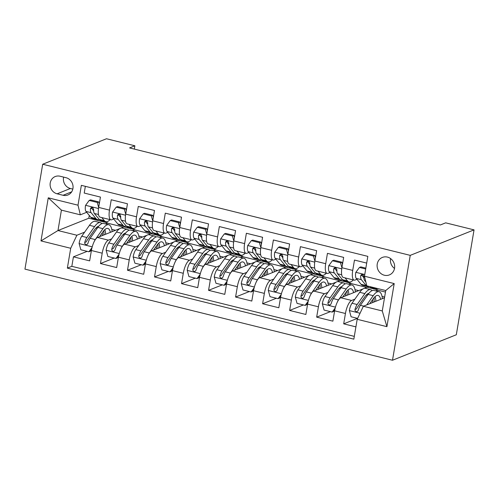 <?xml version="1.0" encoding="UTF-8"?>
<svg xmlns="http://www.w3.org/2000/svg" width="499" height="499" viewBox="0 0 499 499"><rect width="100%" height="100%" fill="white"/><g stroke="black" fill="none" stroke-linecap="round" stroke-linejoin="round"><path stroke-width="0.75" d="M387.424 257.091A9.419 8.676 -111.8 0 0 382.396 257.415A9.419 8.676 -111.8 0 0 377.163 266.722A9.419 8.676 -111.8 0 0 384.355 275.236A9.419 8.676 -111.8 0 0 389.382 274.912A9.419 8.676 -111.8 0 0 394.609 265.599A9.419 8.676 -111.8 0 0 387.424 257.091M390.561 258.563A9.419 8.676 -111.8 0 0 394.509 268.456M410.24 255.363L474.05 229.877L456.311 334.76L392.501 360.247L24.95 269.123L42.689 164.24L410.24 255.363L392.501 360.247M366.696 263.092L354.477 260.06L352.724 270.408L341.915 267.726A11.776 3.817 103.9 0 0 343.337 277.456L354.147 280.139A11.776 3.817 -76.1 0 1 352.724 270.408M341.915 267.726L343.668 257.384L327.45 253.361L325.704 263.709L314.894 261.027A11.776 3.817 103.9 0 0 316.31 270.757L327.119 273.44A11.776 3.817 -76.1 0 1 325.704 263.709M314.894 261.027L316.64 250.679L300.423 246.662L298.676 257.01L287.867 254.328A11.776 3.817 103.9 0 0 289.283 264.058L300.099 266.734A11.776 3.817 -76.1 0 1 298.676 257.01M287.867 254.328L289.613 243.98L273.402 239.963L271.649 250.305L260.84 247.629A11.776 3.817 103.9 0 0 262.262 257.353L273.072 260.035A11.776 3.817 -76.1 0 1 271.649 250.305M260.84 247.629L262.586 237.281L246.375 233.258L244.622 243.606L233.813 240.923A11.776 3.817 103.9 0 0 235.235 250.654L246.044 253.336A11.776 3.817 -76.1 0 1 244.622 243.606M233.813 240.923L235.565 230.582L219.348 226.558L217.595 236.906L206.786 234.224A11.776 3.817 103.9 0 0 208.208 243.955L219.017 246.637A11.776 3.817 -76.1 0 1 217.595 236.906M206.786 234.224L208.538 223.876L192.321 219.859L190.574 230.207L179.765 227.525A11.776 3.817 103.9 0 0 181.181 237.256L191.99 239.938A11.776 3.817 -76.1 0 1 190.574 230.207M179.765 227.525L181.511 217.177L165.294 213.16L163.547 223.502L152.738 220.826A11.776 3.817 103.9 0 0 154.154 230.557L164.969 233.233A11.776 3.817 -76.1 0 1 163.547 223.502M152.738 220.826L154.484 210.478L138.273 206.461L136.52 216.803L125.711 214.127A11.776 3.817 103.9 0 0 127.133 223.851L137.942 226.534A11.776 3.817 -76.1 0 1 136.52 216.803M125.711 214.127L127.463 203.779L111.246 199.756L109.493 210.104A11.776 3.817 103.9 0 0 110.915 219.834A11.776 3.817 103.9 0 0 111.832 219.741L113.722 218.986M119.91 228.548L97.567 237.474A11.776 3.817 103.9 0 0 91.398 250.51L89.645 260.858L73.434 256.835L87.194 251.34M111.67 238.84L108.377 240.156A11.776 3.817 103.9 0 0 102.208 253.193L100.455 263.541L114.221 258.039M100.455 263.541L116.672 267.558L118.425 257.21A11.776 3.817 103.9 0 1 124.594 244.173L146.937 235.254M173.958 241.953L151.621 250.872A11.776 3.817 103.9 0 0 145.446 263.915L143.7 274.257L127.482 270.24L141.242 264.744M200.985 248.652L178.648 257.578A11.776 3.817 103.9 0 0 172.473 270.614L170.727 280.962L154.509 276.939L168.269 271.444M228.012 255.351L205.669 264.277A11.776 3.817 103.9 0 0 199.5 277.313L197.747 287.661L181.536 283.638L195.296 278.143M255.039 262.05L232.696 270.976A11.776 3.817 103.9 0 0 226.527 284.012L224.775 294.36L208.563 290.337L222.323 284.842M282.066 268.755L259.723 277.675A11.776 3.817 103.9 0 0 253.554 290.711L251.802 301.059L235.584 297.042L249.35 291.541M309.087 275.454L286.75 284.374A11.776 3.817 103.9 0 0 280.575 297.416L278.829 307.758L262.611 303.741L276.371 298.246M336.114 282.153L313.777 291.079A11.776 3.817 103.9 0 0 307.602 304.116L305.856 314.464L289.638 310.44L303.398 304.945M363.141 288.852L340.798 297.778A11.776 3.817 103.9 0 0 334.629 310.815L332.877 321.163L316.665 317.139L330.425 311.644M354.147 280.139A11.776 3.817 -76.1 0 0 355.063 280.045L356.953 279.29M363.11 276.833L363.927 276.508M327.119 273.44A11.776 3.817 -76.1 0 0 328.036 273.346L329.926 272.591M336.083 270.134L336.9 269.809M300.099 266.734A11.776 3.817 -76.1 0 0 301.009 266.647L302.899 265.892M309.056 263.435L309.873 263.104M273.072 260.035A11.776 3.817 -76.1 0 0 273.988 259.948L275.878 259.193M282.029 256.736L282.852 256.405M246.044 253.336A11.776 3.817 -76.1 0 0 246.961 253.249L248.851 252.494M255.008 250.03L255.825 249.706M219.017 246.637A11.776 3.817 -76.1 0 0 219.934 246.543L221.824 245.789M227.981 243.331L228.798 243.007M191.99 239.938A11.776 3.817 -76.1 0 0 192.907 239.844L194.797 239.09M200.954 236.632L201.771 236.308M164.969 233.233A11.776 3.817 -76.1 0 0 165.88 233.145L167.77 232.391M173.926 229.933L174.744 229.602M137.942 226.534A11.776 3.817 -76.1 0 0 138.859 226.446L140.749 225.691M146.906 223.228L147.723 222.903M134.318 149.089L134.873 145.789L129.559 147.91L440.355 224.968L445.676 222.841L474.05 229.877M57.117 193.805L63.061 195.284A9.125 8.408 -111.8 0 0 67.933 194.966A9.125 8.408 -111.8 0 0 73.004 185.952A9.125 8.408 -111.8 0 0 66.036 177.706L60.092 176.234A9.125 8.408 -111.8 0 0 55.221 176.546A9.125 8.408 -111.8 0 0 50.156 185.566A9.125 8.408 -111.8 0 0 57.117 193.805L70.409 188.497L72.823 189.096M384.498 297.816L363.359 306.261L382.278 310.952L385.733 290.543L366.815 285.852L364.476 276.215L367.832 256.367L81.356 185.347L78 205.189L80.339 214.826L86.695 212.287M364.476 276.215L394.204 283.582L386.918 326.67L357.19 319.298L353.835 339.145L67.359 268.119L70.715 248.277L40.987 240.905L48.272 197.816L78 205.189M376.003 290.979L377.986 289.925L367.177 287.243L364.357 288.366M377.986 289.925L375.591 290.88M354.901 299.144L351.614 300.46L340.798 297.778M348.976 284.28L350.959 283.22L340.15 280.544L337.33 281.667M350.959 283.22L348.564 284.181M327.874 292.445L324.587 293.755L313.777 291.079M321.949 277.581L323.932 276.521L313.123 273.839L310.303 274.968M323.932 276.521L321.537 277.475M300.853 285.74L297.56 287.056L286.75 284.374M294.921 270.876L296.911 269.822L286.095 267.14L283.276 268.269M296.911 269.822L294.516 270.776M273.826 279.041L270.533 280.357L259.723 277.675M267.894 264.177L269.884 263.123L259.075 260.441L256.255 261.57M269.884 263.123L267.489 264.077M246.799 272.342L243.506 273.658L232.696 270.976M240.874 257.478L242.857 256.417L232.047 253.742L229.228 254.864M242.857 256.417L240.462 257.378M219.772 265.643L216.485 266.953L205.669 264.277M213.846 250.779L215.83 249.718L205.02 247.042L202.201 248.165M215.83 249.718L213.435 250.679M192.745 258.937L189.458 260.253L178.648 257.578M186.819 244.08L188.803 243.019L177.993 240.337L175.174 241.466M188.803 243.019L186.408 243.974M165.724 252.238L162.431 253.554L151.621 250.872M159.792 237.374L161.782 236.32L150.966 233.638L148.147 234.767M161.782 236.32L159.387 237.274M138.697 245.539L135.404 246.855L124.594 244.173M119.879 216.529L120.696 216.204M121.126 228.062L123.945 226.939L134.755 229.621L132.36 230.575M73.434 256.835L71.825 266.335L354.302 336.37M351.614 300.46A11.776 3.817 -76.1 0 0 345.439 313.497L343.692 323.845L355.906 326.87M316.665 317.139L318.412 306.798A11.776 3.817 -76.1 0 1 324.587 293.755M289.638 310.44L291.385 300.092A11.776 3.817 -76.1 0 1 297.56 287.056M262.611 303.741L264.364 293.393A11.776 3.817 -76.1 0 1 270.533 280.357M235.584 297.042L237.337 286.694A11.776 3.817 -76.1 0 1 243.506 273.658M208.563 290.337L210.31 279.995A11.776 3.817 -76.1 0 1 216.485 266.953M181.536 283.638L183.283 273.29A11.776 3.817 -76.1 0 1 189.458 260.253M154.509 276.939L156.262 266.591A11.776 3.817 -76.1 0 1 162.431 253.554M127.482 270.24L129.235 259.892A11.776 3.817 -76.1 0 1 135.404 246.855M85.354 186.339L84.219 193.057L100.436 197.08L98.683 207.422A11.776 3.817 103.9 0 0 100.106 217.152L110.915 219.834M92.851 209.829L93.669 209.505M80.339 214.826L61.421 210.135L57.971 230.544L76.883 235.235L70.715 248.277M89.284 215.431L88.81 218.225L57.971 230.544L40.987 240.905M88.81 218.225L107.728 222.916L105.333 223.876M84.643 232.141L76.883 235.235M134.873 145.789L106.499 138.753L42.689 164.24M105.744 223.976L107.728 222.916M107.678 223.203L123.484 227.12M132.765 230.675L134.755 229.621M134.705 229.902L150.511 233.819M161.732 236.601L177.538 240.524M188.759 243.3L204.565 247.223M215.78 250.005L231.592 253.922M242.807 256.704L258.613 260.621M269.834 263.403L285.64 267.321M296.861 270.102L312.667 274.026M323.888 276.808L339.694 280.725M350.909 283.507L366.721 287.424M377.936 290.206L385.471 292.071M71.825 266.335L67.359 268.119M111.788 229.384L115.512 230.307M343.692 323.845L357.452 318.343M138.816 236.083L142.539 237.006M165.843 242.782L169.56 243.705M192.87 249.488L196.587 250.411M219.891 256.187L223.614 257.11M246.918 262.886L250.641 263.809M273.945 269.585L277.669 270.508M300.972 276.29L304.689 277.207M327.999 282.989L331.716 283.912M355.02 289.688L358.744 290.611M382.047 296.387L384.635 297.03M357.19 319.298L363.359 306.261M61.421 210.135L48.272 197.816M394.204 283.582L385.733 290.543M386.918 326.67L382.278 310.952M63.623 177.108A9.125 8.408 -111.8 0 0 70.409 188.497M98.671 207.497L97.286 202.451L89.178 200.442L85.516 205.438A7.803 2.532 103.9 0 0 85.959 211.389L90.812 217.296A22.517 7.304 103.9 0 0 92.321 218.319L97.461 219.591A22.517 7.304 103.9 0 0 99.226 219.41M101.802 217.576L104.322 220.645A22.517 7.304 103.9 0 0 105.838 221.668A22.517 7.304 103.9 0 0 110.098 219.629M97.286 202.451L98.665 201.902L90.562 199.887L89.178 200.442M98.665 201.902L99.257 204.041M105.838 221.668L100.704 220.396A22.517 7.304 -76.1 0 1 99.189 219.373L94.336 213.466A7.803 2.532 -76.1 0 1 93.669 209.592L93.039 208.008L92.034 207.503L91.011 207.734L90.425 208.788A7.803 2.532 103.9 0 0 91.092 212.661L95.945 218.568A22.517 7.304 103.9 0 0 97.461 219.591M93.65 210.803L92.271 209.125A3.973 1.291 -76.1 0 1 91.953 208.177L90.425 208.788M93.874 242.258A7.803 2.532 -76.1 0 1 95.265 239.582L102.969 228.667A22.517 7.304 -76.1 0 1 108.763 224.725A22.517 7.304 -76.1 0 1 112.132 231.655M99.519 236.694L103.031 231.711A18.694 6.063 -76.1 0 1 107.84 228.442A18.694 6.063 -76.1 0 1 110.366 232.359M91.585 249.506L90.325 251.222L88.941 251.777L80.832 249.762L79.091 243.425A7.803 2.532 -76.1 0 1 81.755 236.233L89.458 225.317A22.517 7.304 -76.1 0 1 95.253 221.375L100.386 222.648A22.517 7.304 103.9 0 0 94.592 226.59L86.888 237.505A7.803 2.532 103.9 0 0 84.718 242.52L84.799 243.705L86.102 244.703L87.169 244.46L87.961 243.325A7.803 2.532 -76.1 0 1 90.132 238.31L97.835 227.394A22.517 7.304 -76.1 0 1 103.63 223.452L108.763 224.725M96.444 227.544A18.694 6.063 -76.1 0 1 96.818 228.835M88.941 251.777L92.028 247.566M103.823 234.973A22.517 7.304 103.9 0 0 103.836 230.663M101.865 223.627A22.517 7.304 103.9 0 0 100.386 222.648M105.595 234.268A18.694 6.063 103.9 0 0 104.827 229.621M84.718 242.52L86.246 241.909A3.973 1.291 -76.1 0 1 86.951 240.555L94.654 229.634A18.694 6.063 -76.1 0 1 98.634 226.328M102.314 232.734A18.694 6.063 -76.1 0 1 102.364 235.559M125.698 214.196L124.313 209.15L116.205 207.141L112.543 212.144A7.803 2.532 103.9 0 0 112.98 218.088L117.839 223.995A22.517 7.304 103.9 0 0 119.348 225.018L124.488 226.29A22.517 7.304 103.9 0 0 126.253 226.116M128.823 224.276L131.349 227.344A22.517 7.304 103.9 0 0 132.865 228.367A22.517 7.304 103.9 0 0 137.119 226.334M124.313 209.15L125.692 208.601L117.583 206.592L116.205 207.141M125.692 208.601L126.284 210.74M132.865 228.367L127.725 227.095A22.517 7.304 -76.1 0 1 126.216 226.072L121.363 220.165A7.803 2.532 -76.1 0 1 120.689 216.292L120.066 214.713L119.061 214.202L118.032 214.439L117.446 215.487A7.803 2.532 103.9 0 0 118.12 219.367L122.972 225.267A22.517 7.304 103.9 0 0 124.488 226.29M120.677 217.502L119.298 215.824A3.973 1.291 -76.1 0 1 118.98 214.876L117.446 215.487M152.725 220.895L151.334 215.855L143.232 213.84L139.57 218.843A7.803 2.532 103.9 0 0 140.007 224.793L144.866 230.694A22.517 7.304 103.9 0 0 146.375 231.717L151.509 232.989A22.517 7.304 103.9 0 0 153.274 232.815M155.85 230.975L158.376 234.043A22.517 7.304 103.9 0 0 159.886 235.066A22.517 7.304 103.9 0 0 164.146 233.033M151.334 215.855L152.719 215.3L144.61 213.291L143.232 213.84M152.719 215.3L153.305 217.439M159.886 235.066L154.752 233.794A22.517 7.304 -76.1 0 1 153.243 232.771L148.384 226.87A7.803 2.532 -76.1 0 1 147.716 222.991L147.093 221.413L146.088 220.907L145.059 221.138L144.473 222.186A7.803 2.532 103.9 0 0 145.147 226.066L149.999 231.966A22.517 7.304 103.9 0 0 151.509 232.989M147.704 224.207L146.319 222.523A3.973 1.291 -76.1 0 1 146.007 221.575L144.473 222.186M179.752 227.6L178.361 222.554L170.253 220.546L166.591 225.542A7.803 2.532 103.9 0 0 167.034 231.492L171.887 237.393A22.517 7.304 103.9 0 0 173.403 238.416L178.536 239.688A22.517 7.304 103.9 0 0 180.301 239.514M182.877 237.674L185.403 240.749A22.517 7.304 103.9 0 0 186.913 241.766A22.517 7.304 103.9 0 0 191.173 239.732M178.361 222.554L179.746 221.999L171.637 219.99L170.253 220.546M179.746 221.999L180.332 224.145M186.913 241.766L181.779 240.493A22.517 7.304 -76.1 0 1 180.27 239.47L175.411 233.569A7.803 2.532 -76.1 0 1 174.744 229.69L174.114 228.112L173.116 227.606L172.086 227.837L171.5 228.891A7.803 2.532 103.9 0 0 172.167 232.765L177.026 238.665A22.517 7.304 103.9 0 0 178.536 239.688M174.731 230.906L173.346 229.222A3.973 1.291 -76.1 0 1 173.028 228.28L171.5 228.891M206.773 234.299L205.388 229.253L197.28 227.245L193.618 232.241A7.803 2.532 103.9 0 0 194.061 238.191L198.914 244.098A22.517 7.304 103.9 0 0 200.43 245.115L205.563 246.394A22.517 7.304 103.9 0 0 207.328 246.213M209.904 244.373L212.431 247.448A22.517 7.304 103.9 0 0 213.94 248.471A22.517 7.304 103.9 0 0 218.2 246.431M205.388 229.253L206.773 228.698L198.664 226.689L197.28 227.245M206.773 228.698L207.359 230.844M213.94 248.471L208.807 247.198A22.517 7.304 -76.1 0 1 207.291 246.175L202.438 240.269A7.803 2.532 -76.1 0 1 201.771 236.395L201.141 234.811L200.143 234.305L199.113 234.536L198.527 235.59A7.803 2.532 103.9 0 0 199.195 239.464L204.047 245.371A22.517 7.304 103.9 0 0 205.563 246.394M201.758 237.605L200.373 235.927A3.973 1.291 -76.1 0 1 200.055 234.979L198.527 235.59M120.901 248.964A7.803 2.532 -76.1 0 1 122.292 246.288L129.996 235.366A22.517 7.304 -76.1 0 1 135.79 231.424A22.517 7.304 -76.1 0 1 139.159 238.36M126.54 243.393L130.058 238.41A18.694 6.063 -76.1 0 1 134.867 235.141A18.694 6.063 -76.1 0 1 137.393 239.065M118.606 256.205L117.352 257.921L115.968 258.476L107.859 256.467L106.119 250.124A7.803 2.532 -76.1 0 1 108.782 242.938L116.479 232.016A22.517 7.304 -76.1 0 1 122.28 228.074L127.413 229.347A22.517 7.304 103.9 0 0 121.619 233.289L113.915 244.211A7.803 2.532 103.9 0 0 111.745 249.219L111.82 250.404L113.123 251.402L114.19 251.159L114.988 250.024A7.803 2.532 -76.1 0 1 117.159 245.015L124.862 234.093A22.517 7.304 -76.1 0 1 130.657 230.151L135.79 231.424M123.471 234.243A18.694 6.063 -76.1 0 1 123.839 235.534M115.968 258.476L119.055 254.265M130.85 241.672A22.517 7.304 103.9 0 0 130.863 237.362M128.892 230.332A22.517 7.304 103.9 0 0 127.413 229.347M132.622 240.967A18.694 6.063 103.9 0 0 131.848 236.32M111.745 249.219L113.273 248.608A3.973 1.291 -76.1 0 1 113.978 247.255L121.681 236.333A18.694 6.063 -76.1 0 1 125.661 233.033M129.335 239.433A18.694 6.063 -76.1 0 1 129.391 242.258M147.929 255.663A7.803 2.532 -76.1 0 1 149.32 252.987L157.023 242.065A22.517 7.304 -76.1 0 1 162.817 238.123A22.517 7.304 -76.1 0 1 166.179 245.059M153.567 250.099L157.085 245.109A18.694 6.063 -76.1 0 1 161.894 241.84A18.694 6.063 -76.1 0 1 164.421 245.764M145.633 262.904L144.379 264.626L142.995 265.175L134.886 263.166L133.146 256.823A7.803 2.532 -76.1 0 1 135.809 249.637L143.506 238.715A22.517 7.304 -76.1 0 1 149.301 234.773L154.441 236.046A22.517 7.304 103.9 0 0 148.64 239.988L140.943 250.91A7.803 2.532 103.9 0 0 138.766 255.918L138.847 257.11L140.15 258.108L141.217 257.858L142.009 256.723A7.803 2.532 -76.1 0 1 144.186 251.714L151.883 240.792A22.517 7.304 -76.1 0 1 157.678 236.85L162.817 238.123M150.498 240.942A18.694 6.063 -76.1 0 1 150.866 242.24M142.995 265.175L146.076 260.965M157.877 248.377A22.517 7.304 103.9 0 0 157.89 244.061M155.919 237.031A22.517 7.304 103.9 0 0 154.441 236.046M159.649 247.666A18.694 6.063 103.9 0 0 158.875 243.019M138.766 255.918L140.3 255.307A3.973 1.291 -76.1 0 1 141.005 253.954L148.708 243.032A18.694 6.063 -76.1 0 1 152.688 239.732M156.362 246.132A18.694 6.063 -76.1 0 1 156.412 248.957M174.956 262.362A7.803 2.532 -76.1 0 1 176.347 259.686L184.044 248.77A22.517 7.304 -76.1 0 1 189.845 244.828A22.517 7.304 -76.1 0 1 193.207 251.758M180.594 256.798L184.112 251.814A18.694 6.063 -76.1 0 1 188.921 248.539A18.694 6.063 -76.1 0 1 191.441 252.463M172.66 269.61L171.4 271.325L170.022 271.874L161.913 269.865L160.167 263.528A7.803 2.532 -76.1 0 1 162.83 256.336L170.533 245.414A22.517 7.304 -76.1 0 1 176.328 241.479L181.461 242.751A22.517 7.304 103.9 0 0 175.667 246.693L167.97 257.609A7.803 2.532 103.9 0 0 165.793 262.624L165.874 263.809L167.177 264.807L168.244 264.557L169.036 263.422A7.803 2.532 -76.1 0 1 171.213 258.413L178.91 247.492A22.517 7.304 -76.1 0 1 184.705 243.556L189.845 244.828M177.525 247.641A18.694 6.063 -76.1 0 1 177.893 248.939M170.022 271.874L173.103 267.664M184.904 255.076A22.517 7.304 103.9 0 0 184.917 250.76M182.94 243.73A22.517 7.304 103.9 0 0 181.461 242.751M186.67 254.371A18.694 6.063 103.9 0 0 185.902 249.718M165.793 262.624L167.327 262.012A3.973 1.291 -76.1 0 1 168.032 260.653L175.729 249.737A18.694 6.063 -76.1 0 1 179.715 246.431M183.389 252.837A18.694 6.063 -76.1 0 1 183.439 255.663M201.976 269.061A7.803 2.532 -76.1 0 1 203.374 266.385L211.071 255.469A22.517 7.304 -76.1 0 1 216.865 251.527A22.517 7.304 -76.1 0 1 220.234 258.457M207.621 263.497L211.133 258.513A18.694 6.063 -76.1 0 1 215.948 255.239A18.694 6.063 -76.1 0 1 218.468 259.162M199.687 276.309L198.427 278.024L197.049 278.579L188.94 276.565L187.194 270.227A7.803 2.532 -76.1 0 1 189.857 263.035L197.56 252.12A22.517 7.304 -76.1 0 1 203.355 248.178L208.488 249.45A22.517 7.304 103.9 0 0 202.694 253.392L194.99 264.308A7.803 2.532 103.9 0 0 192.82 269.323L192.901 270.508L194.205 271.506L195.271 271.263L196.063 270.127A7.803 2.532 -76.1 0 1 198.234 265.112L205.937 254.197A22.517 7.304 -76.1 0 1 211.732 250.255L216.865 251.527M204.553 254.347A18.694 6.063 -76.1 0 1 204.921 255.638M197.049 278.579L200.13 274.369M211.925 261.775A22.517 7.304 103.9 0 0 211.938 257.465M209.967 250.429A22.517 7.304 103.9 0 0 208.488 249.45M213.697 261.071A18.694 6.063 103.9 0 0 212.93 256.424M192.82 269.323L194.348 268.712A3.973 1.291 -76.1 0 1 195.059 267.352L202.756 256.436A18.694 6.063 -76.1 0 1 206.736 253.13M210.416 259.536A18.694 6.063 -76.1 0 1 210.466 262.362M233.8 240.998L232.415 235.952L224.307 233.944L220.645 238.94A7.803 2.532 103.9 0 0 221.088 244.89L225.941 250.797A22.517 7.304 103.9 0 0 227.45 251.82L232.59 253.093A22.517 7.304 103.9 0 0 234.355 252.912M236.931 251.078L239.451 254.147A22.517 7.304 103.9 0 0 240.967 255.17A22.517 7.304 103.9 0 0 245.227 253.13M232.415 235.952L233.794 235.403L225.691 233.389L224.307 233.944M233.794 235.403L234.387 237.543M240.967 255.17L235.834 253.897A22.517 7.304 -76.1 0 1 234.318 252.874L229.465 246.968A7.803 2.532 -76.1 0 1 228.798 243.094L228.168 241.516L227.164 241.005L226.141 241.235L225.554 242.289A7.803 2.532 103.9 0 0 226.222 246.163L231.074 252.07A22.517 7.304 103.9 0 0 232.59 253.093M228.779 244.304L227.401 242.626A3.973 1.291 -76.1 0 1 227.082 241.678L225.554 242.289M229.004 275.76A7.803 2.532 -76.1 0 1 230.395 273.09L238.098 262.168A22.517 7.304 -76.1 0 1 243.892 258.226A22.517 7.304 -76.1 0 1 247.261 265.156M234.649 270.196L238.16 265.212A18.694 6.063 -76.1 0 1 242.969 261.944A18.694 6.063 -76.1 0 1 245.496 265.861M226.714 283.008L225.454 284.723L224.07 285.278L215.961 283.27L214.221 276.926A7.803 2.532 -76.1 0 1 216.884 269.734L224.587 258.819A22.517 7.304 -76.1 0 1 230.382 254.877L235.516 256.149A22.517 7.304 103.9 0 0 229.721 260.091L222.018 271.013A7.803 2.532 103.9 0 0 219.847 276.022L219.928 277.207L221.232 278.205L222.298 277.962L223.09 276.826A7.803 2.532 -76.1 0 1 225.261 271.812L232.964 260.896A22.517 7.304 -76.1 0 1 238.759 256.954L243.892 258.226M231.573 261.046A18.694 6.063 -76.1 0 1 231.948 262.337M224.07 285.278L227.157 281.068M238.952 268.474A22.517 7.304 103.9 0 0 238.965 264.164M236.994 257.128A22.517 7.304 103.9 0 0 235.516 256.149M240.724 267.77A18.694 6.063 103.9 0 0 239.957 263.123M219.847 276.022L221.375 275.411A3.973 1.291 -76.1 0 1 222.08 274.057L229.783 263.135A18.694 6.063 -76.1 0 1 233.763 259.836M237.443 266.235A18.694 6.063 -76.1 0 1 237.493 269.061M260.827 247.697L259.443 242.651L251.334 240.643L247.672 245.645A7.803 2.532 103.9 0 0 248.109 251.596L252.968 257.496A22.517 7.304 103.9 0 0 254.478 258.519L259.611 259.792A22.517 7.304 103.9 0 0 261.376 259.617M263.952 257.777L266.478 260.846A22.517 7.304 103.9 0 0 267.994 261.869A22.517 7.304 103.9 0 0 272.248 259.836M259.443 242.651L260.821 242.102L252.712 240.094L251.334 240.643M260.821 242.102L261.414 244.242M267.994 261.869L262.854 260.597A22.517 7.304 -76.1 0 1 261.345 259.574L256.492 253.673A7.803 2.532 -76.1 0 1 255.819 249.793L255.195 248.215L254.191 247.71L253.161 247.941L252.575 248.989A7.803 2.532 103.9 0 0 253.249 252.868L258.102 258.769A22.517 7.304 103.9 0 0 259.611 259.792M255.806 251.009L254.428 249.325A3.973 1.291 -76.1 0 1 254.11 248.377L252.575 248.989M287.854 254.396L286.463 249.357L278.361 247.342L274.7 252.344A7.803 2.532 103.9 0 0 275.136 258.295L279.995 264.196A22.517 7.304 103.9 0 0 281.505 265.219L286.638 266.491A22.517 7.304 103.9 0 0 288.403 266.316M290.979 264.476L293.506 267.545A22.517 7.304 103.9 0 0 295.015 268.568A22.517 7.304 103.9 0 0 299.275 266.535M286.463 249.357L287.848 248.801L279.739 246.793L278.361 247.342M287.848 248.801L288.434 250.947M295.015 268.568L289.882 267.296A22.517 7.304 -76.1 0 1 288.372 266.273L283.513 260.372A7.803 2.532 -76.1 0 1 282.846 256.492L282.222 254.914L281.218 254.409L280.189 254.64L279.602 255.688A7.803 2.532 103.9 0 0 280.27 259.567L285.129 265.468A22.517 7.304 103.9 0 0 286.638 266.491M282.833 257.709L281.448 256.024A3.973 1.291 -76.1 0 1 281.137 255.076L279.602 255.688M314.881 261.102L313.491 256.056L305.382 254.047L301.72 259.043A7.803 2.532 103.9 0 0 302.163 264.994L307.016 270.901A22.517 7.304 103.9 0 0 308.532 271.918L313.665 273.19A22.517 7.304 103.9 0 0 315.43 273.015M318.006 271.175L320.533 274.25A22.517 7.304 103.9 0 0 322.042 275.273A22.517 7.304 103.9 0 0 326.302 273.234M313.491 256.056L314.875 255.5L306.766 253.492L305.382 254.047M314.875 255.5L315.462 257.646M322.042 275.273L316.909 273.995A22.517 7.304 -76.1 0 1 315.399 272.978L310.54 267.071A7.803 2.532 -76.1 0 1 309.873 263.198L309.243 261.613L308.245 261.108L307.216 261.339L306.629 262.393A7.803 2.532 103.9 0 0 307.297 266.266L312.156 272.173A22.517 7.304 103.9 0 0 313.665 273.19M309.86 264.408L308.476 262.724A3.973 1.291 -76.1 0 1 308.157 261.782L306.629 262.393M341.902 267.801L340.518 262.755L332.409 260.746L328.747 265.742A7.803 2.532 103.9 0 0 329.19 271.693L334.043 277.6A22.517 7.304 103.9 0 0 335.559 278.623L340.692 279.895A22.517 7.304 103.9 0 0 342.457 279.714M345.034 277.881L347.56 280.949A22.517 7.304 103.9 0 0 349.069 281.972A22.517 7.304 103.9 0 0 353.329 279.933M340.518 262.755L341.902 262.206L333.794 260.191L332.409 260.746M341.902 262.206L342.489 264.345M349.069 281.972L343.936 280.7A22.517 7.304 -76.1 0 1 342.42 279.677L337.567 273.77A7.803 2.532 -76.1 0 1 336.9 269.897L336.27 268.312L335.266 267.807L334.243 268.038L333.656 269.092A7.803 2.532 103.9 0 0 334.324 272.965L339.177 278.872A22.517 7.304 103.9 0 0 340.692 279.895M336.887 271.107L335.503 269.429A3.973 1.291 -76.1 0 1 335.185 268.481L333.656 269.092M365.698 268.998L359.436 267.445L355.775 272.448A7.803 2.532 103.9 0 0 356.217 278.392L361.07 284.299A22.517 7.304 103.9 0 0 362.58 285.322L367.719 286.594A22.517 7.304 103.9 0 0 369.329 286.476M374.73 287.817A22.517 7.304 103.9 0 0 376.096 288.672A22.517 7.304 103.9 0 0 377.706 288.553M365.842 268.138L360.821 266.896L359.436 267.445M365.892 282.047L364.594 280.469A7.803 2.532 -76.1 0 1 363.921 276.596L363.297 275.018L362.293 274.512L361.27 274.743L360.683 275.791A7.803 2.532 103.9 0 0 361.351 279.671L366.204 285.571A22.517 7.304 103.9 0 0 367.719 286.594M376.096 288.672L370.963 287.399A22.517 7.304 -76.1 0 1 369.591 286.545M363.908 277.806L362.53 276.128A3.973 1.291 -76.1 0 1 362.212 275.18L360.683 275.791M256.031 282.465A7.803 2.532 -76.1 0 1 257.422 279.789L265.125 268.867A22.517 7.304 -76.1 0 1 270.92 264.925A22.517 7.304 -76.1 0 1 274.288 271.861M261.669 276.895L265.187 271.911A18.694 6.063 -76.1 0 1 269.996 268.643A18.694 6.063 -76.1 0 1 272.523 272.566M253.735 289.707L252.482 291.422L251.097 291.977L242.988 289.969L241.248 283.625A7.803 2.532 -76.1 0 1 243.911 276.44L251.608 265.518A22.517 7.304 -76.1 0 1 257.409 261.576L262.543 262.848A22.517 7.304 103.9 0 0 256.748 266.79L249.045 277.712A7.803 2.532 103.9 0 0 246.874 282.721L246.949 283.906L248.252 284.91L249.319 284.661L250.118 283.526A7.803 2.532 -76.1 0 1 252.288 278.517L259.985 267.595A22.517 7.304 -76.1 0 1 265.786 263.653L270.92 264.925M258.601 267.745A18.694 6.063 -76.1 0 1 258.969 269.036M251.097 291.977L254.184 287.767M265.979 275.18A22.517 7.304 103.9 0 0 265.992 270.863M264.021 263.834A22.517 7.304 103.9 0 0 262.543 262.848M267.751 274.469A18.694 6.063 103.9 0 0 266.977 269.822M246.874 282.721L248.402 282.11A3.973 1.291 -76.1 0 1 249.107 280.756L256.81 269.834A18.694 6.063 -76.1 0 1 260.79 266.535M264.464 272.934A18.694 6.063 -76.1 0 1 264.52 275.76M283.058 289.164A7.803 2.532 -76.1 0 1 284.449 286.488L292.152 275.567A22.517 7.304 -76.1 0 1 297.947 271.631A22.517 7.304 -76.1 0 1 301.309 278.561M288.696 283.6L292.214 278.617A18.694 6.063 -76.1 0 1 297.024 275.342A18.694 6.063 -76.1 0 1 299.55 279.265M280.762 296.412L279.509 298.128L278.124 298.676L270.015 296.668L268.275 290.331A7.803 2.532 -76.1 0 1 270.938 283.139L278.635 272.217A22.517 7.304 -76.1 0 1 284.43 268.281L289.57 269.554A22.517 7.304 103.9 0 0 283.769 273.489L276.072 284.411A7.803 2.532 103.9 0 0 273.895 289.42L273.976 290.611L275.28 291.609L276.346 291.36L277.138 290.225A7.803 2.532 -76.1 0 1 279.315 285.216L287.012 274.294A22.517 7.304 -76.1 0 1 292.807 270.358L297.947 271.631M285.628 274.444A18.694 6.063 -76.1 0 1 285.996 275.741M278.124 298.676L281.205 294.466M293.007 281.879A22.517 7.304 103.9 0 0 293.019 277.563M291.042 270.533A22.517 7.304 103.9 0 0 289.57 269.554M294.778 281.168A18.694 6.063 103.9 0 0 294.005 276.521M273.895 289.42L275.429 288.809A3.973 1.291 -76.1 0 1 276.134 287.455L283.837 276.54A18.694 6.063 -76.1 0 1 287.817 273.234M291.491 279.633A18.694 6.063 -76.1 0 1 291.541 282.459M310.085 295.863A7.803 2.532 -76.1 0 1 311.476 293.187L319.173 282.272A22.517 7.304 -76.1 0 1 324.968 278.33A22.517 7.304 -76.1 0 1 328.336 285.26M315.724 290.299L319.241 285.316A18.694 6.063 -76.1 0 1 324.051 282.041A18.694 6.063 -76.1 0 1 326.571 285.964M307.789 303.111L306.529 304.827L305.151 305.376L297.042 303.367L295.296 297.03A7.803 2.532 -76.1 0 1 297.959 289.838L305.662 278.922A22.517 7.304 -76.1 0 1 311.457 274.98L316.591 276.253A22.517 7.304 103.9 0 0 310.796 280.195L303.099 291.11A7.803 2.532 103.9 0 0 300.922 296.125L301.003 297.31L302.307 298.308L303.373 298.059L304.165 296.93A7.803 2.532 -76.1 0 1 306.342 291.915L314.039 280.999A22.517 7.304 -76.1 0 1 319.834 277.057L324.968 278.33M312.655 281.149A18.694 6.063 -76.1 0 1 313.023 282.44M305.151 305.376L308.232 301.165M320.034 288.578A22.517 7.304 103.9 0 0 320.04 284.262M318.069 277.232A22.517 7.304 103.9 0 0 316.591 276.253M321.799 287.873A18.694 6.063 103.9 0 0 321.032 283.226M300.922 296.125L302.456 295.514A3.973 1.291 -76.1 0 1 303.161 294.154L310.858 283.239A18.694 6.063 -76.1 0 1 314.844 279.933M318.518 286.339A18.694 6.063 -76.1 0 1 318.568 289.164M337.106 302.562A7.803 2.532 -76.1 0 1 338.503 299.887L346.2 288.971A22.517 7.304 -76.1 0 1 351.995 285.029A22.517 7.304 -76.1 0 1 355.363 291.959M342.751 296.999L346.262 292.015A18.694 6.063 -76.1 0 1 351.078 288.746A18.694 6.063 -76.1 0 1 353.598 292.663M334.817 309.81L333.557 311.526L332.172 312.081L324.069 310.066L322.323 303.729A7.803 2.532 -76.1 0 1 324.986 296.537L332.69 285.621A22.517 7.304 -76.1 0 1 338.484 281.679L343.618 282.952A22.517 7.304 103.9 0 0 337.823 286.894L330.12 297.809A7.803 2.532 103.9 0 0 327.949 302.824L328.03 304.01L329.334 305.008L330.4 304.764L331.193 303.629A7.803 2.532 -76.1 0 1 333.363 298.614L341.066 287.698A22.517 7.304 -76.1 0 1 346.861 283.756L351.995 285.029M339.682 287.848A18.694 6.063 -76.1 0 1 340.05 289.139M332.172 312.081L335.259 307.871M347.055 295.277A22.517 7.304 103.9 0 0 347.067 290.967M345.096 283.931A22.517 7.304 103.9 0 0 343.618 282.952M348.826 294.572A18.694 6.063 103.9 0 0 348.059 289.925M327.949 302.824L329.477 302.213A3.973 1.291 -76.1 0 1 330.188 300.86L337.885 289.938A18.694 6.063 -76.1 0 1 341.865 286.632M345.545 293.038A18.694 6.063 -76.1 0 1 345.595 295.863M369.778 303.698L373.289 298.714A18.694 6.063 -76.1 0 1 378.099 295.445A18.694 6.063 -76.1 0 1 380.625 299.369M366.696 304.926L373.227 295.67A22.517 7.304 -76.1 0 1 379.022 291.728A22.517 7.304 -76.1 0 1 382.39 298.664M357.621 318.387L351.09 316.771L349.35 310.428A7.803 2.532 -76.1 0 1 352.013 303.242L359.71 292.32A22.517 7.304 -76.1 0 1 365.511 288.378L370.645 289.651A22.517 7.304 103.9 0 0 364.85 293.593L357.147 304.515A7.803 2.532 103.9 0 0 354.976 309.523L355.057 310.709L356.361 311.707L357.427 311.463L358.22 310.328A7.803 2.532 -76.1 0 1 360.39 305.319L368.094 294.398A22.517 7.304 -76.1 0 1 373.888 290.455L379.022 291.728M366.703 294.547A18.694 6.063 -76.1 0 1 367.077 295.838M374.082 301.976A22.517 7.304 103.9 0 0 374.094 297.666M372.123 290.636A22.517 7.304 103.9 0 0 370.645 289.651M375.853 301.271A18.694 6.063 103.9 0 0 375.086 296.624M354.976 309.523L356.504 308.912A3.973 1.291 -76.1 0 1 357.209 307.559L364.912 296.637A18.694 6.063 -76.1 0 1 368.892 293.337M372.572 299.737A18.694 6.063 -76.1 0 1 372.622 302.562M108.377 240.156L97.567 237.474M102.208 253.193L91.398 250.51M345.439 313.497L334.629 310.815M318.412 306.798L307.602 304.116M291.385 300.092L280.575 297.416M264.364 293.393L253.554 290.711M237.337 286.694L226.527 284.012M210.31 279.995L199.5 277.313M183.283 273.29L172.473 270.614M156.262 266.591L145.446 263.915M129.235 259.892L118.425 257.21M109.493 210.104L98.683 207.422M71.681 191.841L63.061 195.284M98.521 208.513L85.61 205.314M95.945 218.568L90.812 217.296M104.322 220.645L99.189 219.373M91.092 212.661L85.959 211.389M98.478 214.495L94.336 213.466M79.135 243.581L92.221 246.83M97.835 227.394L102.969 228.667M89.458 225.317L94.592 226.59M90.132 238.31L95.265 239.582M81.755 236.233L86.888 237.505M125.542 215.219L112.631 212.019M122.972 225.267L117.839 223.995M131.349 227.344L126.216 226.072M118.12 219.367L112.98 218.088M125.505 221.194L121.363 220.165M152.569 221.918L139.658 218.718M149.999 231.966L144.866 230.694M158.376 234.043L153.243 232.771M145.147 226.066L140.007 224.793M152.532 227.893L148.384 226.87M179.596 228.617L166.685 225.417M177.026 238.665L171.887 237.393M185.403 240.749L180.27 239.47M172.167 232.765L167.034 231.492M179.559 234.599L175.411 233.569M206.623 235.316L193.712 232.116M204.047 245.371L198.914 244.098M212.431 247.448L207.291 246.175M199.195 239.464L194.061 238.191M206.58 241.298L202.438 240.269M106.162 250.286L119.249 253.529M124.862 234.093L129.996 235.366M116.479 232.016L121.619 233.289M117.159 245.015L122.292 246.288M108.782 242.938L113.915 244.211M133.189 256.985L146.276 260.228M151.883 240.792L157.023 242.065M143.506 238.715L148.64 239.988M144.186 251.714L149.32 252.987M135.809 249.637L140.943 250.91M160.21 263.684L173.303 266.928M178.91 247.492L184.044 248.77M170.533 245.414L175.667 246.693M171.213 258.413L176.347 259.686M162.83 256.336L167.97 257.609M187.237 270.383L200.33 273.633M205.937 254.197L211.071 255.469M197.56 252.12L202.694 253.392M198.234 265.112L203.374 266.385M189.857 263.035L194.99 264.308M233.651 242.021L220.739 238.815M231.074 252.07L225.941 250.797M239.451 254.147L234.318 252.874M226.222 246.163L221.088 244.89M233.607 247.997L229.465 246.968M214.264 277.088L227.351 280.332M232.964 260.896L238.098 262.168M224.587 258.819L229.721 260.091M225.261 271.812L230.395 273.09M216.884 269.734L222.018 271.013M260.671 248.72L247.76 245.52M258.102 258.769L252.968 257.496M266.478 260.846L261.345 259.574M253.249 252.868L248.109 251.596M260.634 254.696L256.492 253.673M287.698 255.419L274.787 252.22M285.129 265.468L279.995 264.196M293.506 267.545L288.372 266.273M280.27 259.567L275.136 258.295M287.661 261.395L283.513 260.372M314.726 262.118L301.814 258.919M312.156 272.173L307.016 270.901M320.533 274.25L315.399 272.978M307.297 266.266L302.163 264.994M314.688 268.1L310.54 267.071M341.753 268.824L328.841 265.618M339.177 278.872L334.043 277.6M347.56 280.949L342.42 279.677M334.324 272.965L329.19 271.693M341.709 274.799L337.567 273.77M364.763 274.525L355.868 272.323M366.204 285.571L361.07 284.299M361.351 279.671L356.217 278.392M365.567 280.712L364.594 280.469M241.291 283.788L254.378 287.031M259.985 267.595L265.125 268.867M251.608 265.518L256.748 266.79M252.288 278.517L257.422 279.789M243.911 276.44L249.045 277.712M268.319 290.487L281.405 293.73M287.012 274.294L292.152 275.567M278.635 272.217L283.769 273.489M279.315 285.216L284.449 286.488M270.938 283.139L276.072 284.411M295.339 297.186L308.432 300.435M314.039 280.999L319.173 282.272M305.662 278.922L310.796 280.195M306.342 291.915L311.476 293.187M297.959 289.838L303.099 291.11M322.366 303.885L335.459 307.135M341.066 287.698L346.2 288.971M332.69 285.621L337.823 286.894M333.363 298.614L338.503 299.887M324.986 296.537L330.12 297.809M349.394 310.59L360.06 313.235M368.094 294.398L373.227 295.67M359.71 292.32L364.85 293.593M360.39 305.319L363.684 306.13M352.013 303.242L357.147 304.515"/></g></svg>
